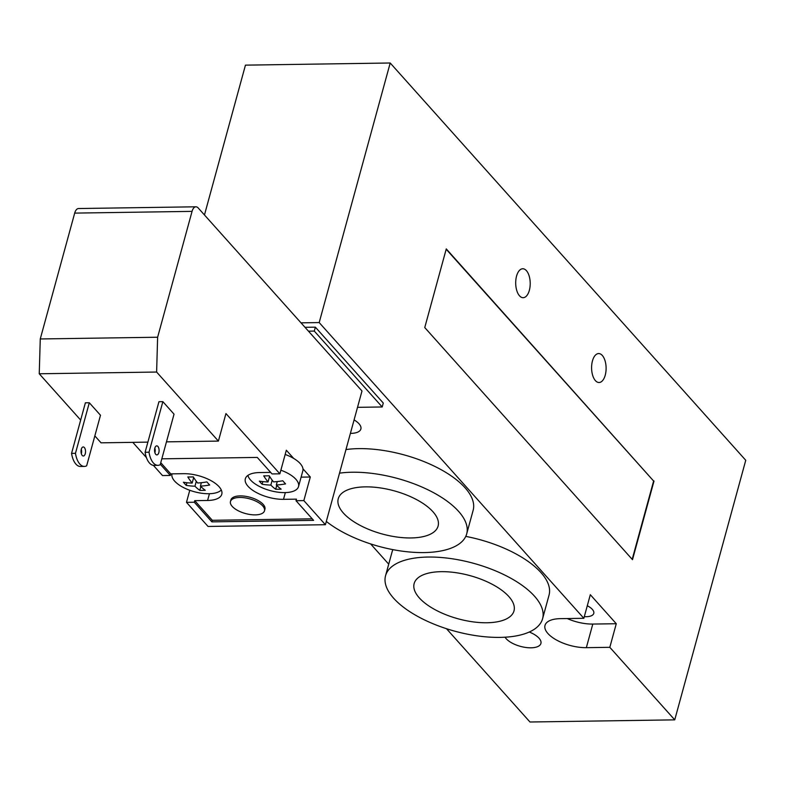 <?xml version="1.0" encoding="UTF-8"?>
<svg xmlns="http://www.w3.org/2000/svg" width="785" height="785" viewBox="0 0 785 785"><rect width="100%" height="100%" fill="white"/><g stroke="black" fill="none" stroke-linecap="round" stroke-linejoin="round"><path stroke-width="1.18" d="M516.559 276.084A14.473 7.261 -90.8 0 1 522.731 268.755A14.473 7.261 -90.8 0 1 530.209 283.11A14.473 7.261 -90.8 0 1 523.163 297.692A14.473 7.261 -90.8 0 1 516.775 290.548A14.473 7.261 -90.8 0 1 516.559 276.084M592.459 360.894A14.473 7.261 -90.8 0 1 598.641 353.564A14.473 7.261 -90.8 0 1 606.108 367.929A14.473 7.261 -90.8 0 1 599.073 382.511A14.473 7.261 -90.8 0 1 592.675 375.367A14.473 7.261 -90.8 0 1 592.459 360.894M305.002 327.306L315.364 327.159L383.276 403.039L382.197 406.973L357.528 407.337M308.466 331.172L314.285 331.084L382.197 406.973M315.364 327.159L314.285 331.084M204.463 214.962L245.45 65.145L390.204 62.996L319.191 322.576L301.008 322.841M587.288 605.735A14.473 6.26 15.3 0 1 593.774 613.379A14.473 6.26 15.3 0 1 586.209 616.706A14.473 6.26 15.3 0 1 584.305 616.657M446.498 628.716L529.983 722.004L674.737 719.855L745.75 460.285L390.204 62.996M354.084 419.916A18.997 8.213 15.3 0 1 360.884 429.012A18.997 8.213 15.3 0 1 350.954 433.369A18.997 8.213 15.3 0 1 350.404 433.369M529.286 632.023A18.997 8.213 15.3 0 1 540.914 643.445A18.997 8.213 15.3 0 1 530.974 647.811A18.997 8.213 15.3 0 1 505.049 637.214M411.036 537.951A51.761 22.392 15.3 0 1 359.442 525.018A51.761 22.392 15.3 0 1 338.247 498.75A51.761 22.392 15.3 0 1 394.08 490.811A51.761 22.392 15.3 0 1 438.099 526.068A51.761 22.392 15.3 0 1 411.036 537.951M486.935 622.76A51.761 22.392 15.3 0 1 435.341 609.837A51.761 22.392 15.3 0 1 414.146 583.559A51.761 22.392 15.3 0 1 469.989 575.621A51.761 22.392 15.3 0 1 513.998 610.877A51.761 22.392 15.3 0 1 486.935 622.76M339.522 473.159A81.404 35.217 15.3 0 1 426.971 489.33A81.404 35.217 15.3 0 1 466.692 533.888A81.404 35.217 15.3 0 1 424.126 552.581A81.404 35.217 15.3 0 1 326.315 521.426M345.969 449.56A81.404 35.217 15.3 0 1 433.428 465.731A81.404 35.217 15.3 0 1 473.149 510.289L466.692 533.888M500.025 637.391A81.404 35.217 15.3 0 1 418.896 617.059A81.404 35.217 15.3 0 1 385.553 575.739A81.404 35.217 15.3 0 1 473.365 563.257A81.404 35.217 15.3 0 1 542.592 618.698A81.404 35.217 15.3 0 1 500.025 637.391M385.553 575.739L392.009 552.14A81.404 35.217 15.3 0 1 392.932 549.637M465.77 536.39A81.404 35.217 15.3 0 1 549.049 595.099L542.592 618.698M446.184 249.237L653.62 481.028L632.19 559.342M654.013 481.019L632.494 559.676L424.754 327.561L446.272 248.904L653.62 481.028M586.346 647.664A29.398 12.717 15.3 0 1 557.046 640.324A29.398 12.717 15.3 0 1 545.006 625.4A29.398 12.717 15.3 0 1 560.382 618.649L583.854 618.305L590.31 594.706L616.274 623.722L609.817 647.321L586.346 647.664L592.803 624.065L616.274 623.722M567.231 618.551A29.398 12.717 -164.7 0 0 592.803 624.065M674.737 719.855L609.817 647.321M583.854 618.305L319.191 322.576M370.599 543.897L388.722 564.16M232.223 506.394A17.633 7.634 15.3 0 1 230.466 501.517A17.633 7.634 15.3 0 1 249.493 498.809A17.633 7.634 15.3 0 1 264.486 510.829A17.633 7.634 15.3 0 1 250.493 514.567A17.633 7.634 15.3 0 1 232.223 506.394M230.466 501.517L230.898 499.947A17.633 7.634 15.3 0 1 249.924 497.239A17.633 7.634 15.3 0 1 264.918 509.249L264.486 510.829M200.42 486.121A78.264 39.25 89.2 0 0 205.277 490.282A77.146 57.805 138.2 0 1 199.802 490.36A78.264 39.25 -90.8 0 1 194.945 486.2A78.264 58.639 138.2 0 1 186.212 485.365A77.146 38.691 -90.8 0 1 183.415 482.235A78.264 58.639 -41.8 0 0 192.148 483.079A78.264 39.25 -90.8 0 1 187.821 476.966A77.146 57.805 -41.8 0 0 193.296 476.887A78.264 39.25 89.2 0 0 197.624 483.001A78.264 58.639 -41.8 0 0 206.887 481.892A77.146 38.691 89.2 0 0 209.683 485.012A78.264 58.639 138.2 0 1 200.42 486.121L201.362 482.697M192.148 483.079L193.679 477.496M186.212 485.365L186.928 482.726M194.945 486.2L196.289 481.293M199.802 490.36L200.842 486.553M276.32 485.002A78.264 39.25 89.2 0 0 281.177 489.153A77.146 57.805 138.2 0 1 275.702 489.241A78.264 39.25 -90.8 0 1 270.845 485.081A78.264 58.639 138.2 0 1 262.111 484.237A77.146 38.691 -90.8 0 1 259.315 481.117A78.264 58.639 -41.8 0 0 268.048 481.951A78.264 39.25 -90.8 0 1 263.721 475.847A77.146 57.805 -41.8 0 0 269.196 475.769A78.264 39.25 89.2 0 0 273.523 481.872A78.264 58.639 -41.8 0 0 282.786 480.763A77.146 38.691 89.2 0 0 285.583 483.894A78.264 58.639 138.2 0 1 276.32 485.002L277.252 481.568M268.048 481.951L269.569 476.367M262.111 484.237L262.828 481.607M270.845 485.081L272.189 480.165M275.702 489.241L276.742 485.424M247.903 475.396A26.229 11.343 -164.7 0 0 273.131 491.322A26.229 11.343 -164.7 0 0 298.526 486.572A26.229 11.343 -164.7 0 0 295.916 479.321A26.229 11.343 -164.7 0 0 289.361 474.15A26.229 11.343 -164.7 0 0 280.863 470.186M298.526 486.572L302.833 470.843A26.229 11.343 15.3 0 0 302.961 468.812A26.229 11.343 -164.7 0 0 293.668 458.42A26.229 11.343 15.3 0 0 285.171 454.456M221.292 489.997A26.229 11.343 15.3 0 1 198.929 492.794A26.229 11.343 15.3 0 1 174.643 481.117A26.229 11.343 15.3 0 1 172.033 473.855L172.033 473.855M75.468 453.308A18.094 9.077 89.2 0 0 84.407 466.418A18.094 9.077 89.2 0 0 86.654 465.809L100.49 415.245L89.304 402.744L75.468 453.308L71.563 453.367A18.094 9.077 -90.8 0 0 80.492 466.476L84.407 466.418M157.952 465.328L154.046 465.387A18.094 9.077 -90.8 0 1 145.107 452.278L149.022 452.219A18.094 9.077 89.2 0 0 157.952 465.328A18.094 9.077 89.2 0 0 160.209 464.72L174.035 414.156L162.858 401.655L149.022 452.219M81.355 453.789A4.524 2.267 89.2 0 0 81.365 453.759A4.524 2.267 89.2 0 0 81.287 449.216M85.271 453.701A4.524 2.267 -90.8 0 1 83.347 455.997A4.524 2.267 -90.8 0 1 81.012 451.503A4.524 2.267 -90.8 0 1 83.21 446.95A4.524 2.267 -90.8 0 1 85.271 453.701M154.9 452.7A4.524 2.267 89.2 0 0 154.91 452.67A4.524 2.267 89.2 0 0 154.831 448.127M158.825 452.611A4.524 2.267 -90.8 0 1 156.892 454.908A4.524 2.267 -90.8 0 1 154.557 450.413A4.524 2.267 -90.8 0 1 156.755 445.86A4.524 2.267 -90.8 0 1 158.825 452.611M145.107 452.278L158.943 401.714L162.858 401.655M71.563 453.367L85.388 402.803L89.304 402.744M195.916 206.798L78.549 208.535A9.047 4.533 89.2 0 0 74.693 213.108L192.06 211.371A9.047 4.533 -90.8 0 1 195.916 206.798A9.047 4.533 -90.8 0 1 198.203 207.976L361.993 390.989L325.412 524.714L303.844 500.604L296.014 500.722L313.598 520.357L211.881 521.868L194.297 502.223L194.729 500.653L212.313 520.298L312.214 518.816M192.06 211.371L157.628 337.226L40.261 338.963L39.25 373.778L156.617 372.041L157.628 337.226M156.617 372.041L218.407 441.091L166.459 441.857M161.818 458.832L257.264 457.42L272.052 473.934L279.872 473.826L225.943 413.558L218.407 441.091M279.872 473.826L286.329 450.227L293.668 458.42M302.961 468.812L310.301 477.005L303.844 500.604M147.884 442.132L101.039 442.828L94.838 435.901M80.669 420.063L39.25 373.778M211.881 521.868L212.313 520.298M160.758 462.699L170.757 473.875L170.335 475.445L160.326 464.269M270.668 472.393L259.521 472.56A27.132 11.736 -164.7 0 0 245.332 478.791A27.132 11.736 -164.7 0 0 256.44 492.558A27.132 11.736 -164.7 0 0 283.493 499.338L296.445 499.152L296.014 500.722M194.729 500.653L207.593 500.467A27.132 11.736 -164.7 0 0 221.782 494.236A27.132 11.736 -164.7 0 0 210.665 480.459A27.132 11.736 -164.7 0 0 183.621 473.679L170.757 473.875M153.36 465.338L162.505 475.563L170.335 475.445M194.297 502.223L186.477 502.341L189.774 490.282M325.412 524.714L208.045 526.45L186.477 502.341M146.432 457.596L132.793 442.357M301.106 477.143L310.301 477.005M40.261 338.963L74.693 213.108M283.493 499.338L285.338 492.587M207.593 500.467L209.438 493.716M710.739 588.259L706.647 603.233"/></g></svg>
